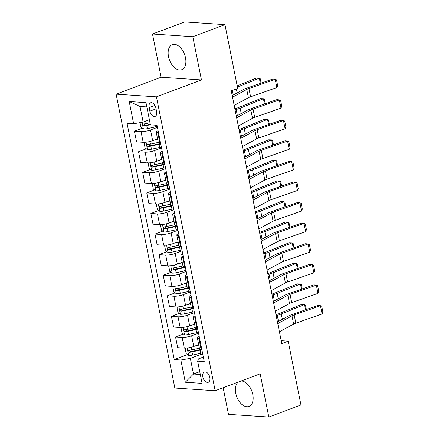<?xml version="1.0" encoding="UTF-8"?>
<svg xmlns="http://www.w3.org/2000/svg" width="439" height="439" viewBox="0 0 439 439"><rect width="100%" height="100%" fill="white"/><g stroke="black" fill="none" stroke-linecap="round" stroke-linejoin="round"><path stroke-width="0.66" d="M238.328 382.034A13.395 8.039 -110.6 0 0 235.781 393.322A13.395 8.039 -110.6 0 0 248.995 406.426A13.395 8.039 -110.6 0 0 252.787 394.458A13.395 8.039 -110.6 0 0 240.962 381.047M185.505 57.756A13.395 8.039 -110.6 0 0 172.291 44.646A13.395 8.039 -110.6 0 0 168.505 56.62A13.395 8.039 -110.6 0 0 181.713 69.73A13.395 8.039 -110.6 0 0 185.505 57.756M209.815 377.381A5.493 3.298 -110.6 0 0 204.393 372.003A5.493 3.298 -110.6 0 0 202.834 376.914A5.493 3.298 -110.6 0 0 208.256 382.292A5.493 3.298 -110.6 0 0 209.815 377.381M223.16 387.736L228.478 414.356L268.805 417.05L300.951 404.977L288.204 341.174L281.196 340.708M116.115 94.149L174.843 388.043L215.17 390.737L156.443 96.843L116.115 94.149L161.118 77.242L201.446 79.936L192.809 36.717L152.481 34.023L161.118 77.242M152.481 34.023L184.621 21.95L224.955 24.644L192.809 36.717M224.955 24.644L237.702 88.442L231.271 90.857L281.772 343.589L288.204 341.174M149.123 107.566L149.847 111.188A5.323 3.194 -110.6 0 0 155.099 116.395A5.323 3.194 -110.6 0 0 156.602 111.638L155.878 108.016A5.323 3.194 -110.6 0 0 150.626 102.803A5.323 3.194 -110.6 0 0 149.123 107.566L154.896 105.393M146.846 106.924L140.019 106.468L143.147 122.108L133.643 123.749L127.052 123.31L174.261 359.574L187.497 354.602M133.643 123.749L129.203 101.524L145.989 102.644L150.429 124.868L157.025 125.313L204.234 361.577L197.638 361.138L202.083 383.362L185.296 382.243L180.857 360.013L174.261 359.574M268.805 417.05L260.168 373.83L215.17 390.737M201.446 79.936L156.443 96.843M197.638 361.138L198.423 358.915L203.334 357.066M199.745 371.663L193.484 374.017L200.305 374.472M149.408 119.754L143.147 122.108M157.431 127.359L150.522 129.96A6.87 1.443 168.7 0 1 141.018 131.601L134.422 131.157L142.258 128.215M157.447 138.861L152.657 140.661A6.87 1.443 168.7 0 1 143.158 142.302L136.562 141.863L134.422 131.157M161.547 147.943L154.632 150.539A6.87 1.443 168.7 0 1 145.128 152.179L138.537 151.74L146.374 148.794M161.557 159.445L156.772 161.239A6.87 1.443 168.7 0 1 147.268 162.88L140.672 162.441L138.537 151.74M165.657 168.521L158.748 171.122A6.87 1.443 168.7 0 1 149.244 172.763L142.648 172.318L150.484 169.377M165.673 180.023L160.883 181.823A6.87 1.443 168.7 0 1 151.384 183.464L144.788 183.025L142.648 172.318M169.772 189.105L162.858 191.7A6.87 1.443 168.7 0 1 153.354 193.341L146.763 192.902L154.599 189.955M169.783 200.607L164.998 202.401A6.87 1.443 168.7 0 1 155.494 204.042L148.898 203.603L146.763 192.902M173.882 209.683L166.968 212.278A6.87 1.443 168.7 0 1 157.469 213.919L150.873 213.48L158.709 210.539M173.998 221.146L169.108 222.985A6.87 1.443 168.7 0 1 159.604 224.625L153.013 224.181L150.873 213.48M177.998 230.266L171.084 232.862A6.87 1.443 168.7 0 1 161.579 234.503L154.983 234.064L162.825 231.117M178.108 241.73L173.224 243.563A6.87 1.443 168.7 0 1 163.72 245.203L157.124 244.764L154.983 234.064M182.108 250.845L175.194 253.44A6.87 1.443 168.7 0 1 165.695 255.081L159.099 254.642L166.935 251.701M182.223 262.308L177.334 264.146A6.87 1.443 168.7 0 1 167.83 265.787L161.239 265.343L159.099 254.642M186.218 271.428L179.31 274.024A6.87 1.443 168.7 0 1 169.805 275.665L163.209 275.226L171.045 272.279M186.334 282.892L181.444 284.724A6.87 1.443 168.7 0 1 171.945 286.365L165.349 285.926L163.209 275.226M190.334 292.006L183.42 294.602A6.87 1.443 168.7 0 1 173.915 296.243L167.325 295.804L175.161 292.862M190.444 303.47L185.56 305.308A6.87 1.443 168.7 0 1 176.055 306.949L169.459 306.504L167.325 295.804M194.444 312.59L187.535 315.186A6.87 1.443 168.7 0 1 178.031 316.826L171.435 316.387L179.271 313.441M194.559 324.048L189.67 325.886A6.87 1.443 168.7 0 1 180.171 327.527L173.575 327.088L171.435 316.387M198.56 333.168L191.645 335.764A6.87 1.443 168.7 0 1 182.141 337.404L175.551 336.965L183.387 334.024M198.571 344.67L193.786 346.47A6.87 1.443 168.7 0 1 184.281 348.111L177.685 347.666L175.551 336.965M202.67 353.752L190.356 358.372L193.484 374.017L185.296 382.243M158.512 132.77L157.804 132.721A6.87 1.443 168.7 0 1 156.213 132.134A6.87 1.443 168.7 0 1 158.1 130.69M160.652 143.471L159.944 143.421A6.87 1.443 168.7 0 1 158.347 142.834L156.213 132.134M162.628 153.348L161.914 153.299A6.87 1.443 168.7 0 1 160.323 152.717A6.87 1.443 168.7 0 1 162.21 151.268M164.762 164.049L164.054 164.005A6.87 1.443 168.7 0 1 162.463 163.418L160.323 152.717M166.738 173.932L166.03 173.882A6.87 1.443 168.7 0 1 164.433 173.295A6.87 1.443 168.7 0 1 166.326 171.852M168.878 184.632L168.164 184.583A6.87 1.443 168.7 0 1 166.573 183.996L164.433 173.295M170.853 194.51L170.14 194.461A6.87 1.443 168.7 0 1 168.549 193.879A6.87 1.443 168.7 0 1 170.436 192.43M172.988 205.211L172.28 205.167A6.87 1.443 168.7 0 1 170.689 204.579L168.549 193.879M174.963 215.088L174.256 215.044A6.87 1.443 168.7 0 1 172.659 214.457A6.87 1.443 168.7 0 1 174.546 213.014M177.104 225.794L176.39 225.745A6.87 1.443 168.7 0 1 174.799 225.158L172.659 214.457M179.074 235.672L178.366 235.622A6.87 1.443 168.7 0 1 176.774 235.035A6.87 1.443 168.7 0 1 178.662 233.592M181.214 246.372L180.506 246.328A6.87 1.443 168.7 0 1 178.909 245.741L176.774 235.035M183.189 256.25L182.476 256.206A6.87 1.443 168.7 0 1 180.884 255.619A6.87 1.443 168.7 0 1 182.772 254.176M185.329 266.956L184.616 266.907A6.87 1.443 168.7 0 1 183.025 266.319L180.884 255.619M187.299 276.833L186.591 276.784A6.87 1.443 168.7 0 1 184.995 276.197A6.87 1.443 168.7 0 1 186.888 274.754M189.439 287.534L188.732 287.485A6.87 1.443 168.7 0 1 187.135 286.903L184.995 276.197M191.415 297.412L190.702 297.368A6.87 1.443 168.7 0 1 189.11 296.78A6.87 1.443 168.7 0 1 190.998 295.337M193.55 308.118L192.842 308.068A6.87 1.443 168.7 0 1 191.25 307.481L189.11 296.78M195.525 317.995L194.817 317.946A6.87 1.443 168.7 0 1 193.22 317.359A6.87 1.443 168.7 0 1 195.108 315.915M197.665 328.696L196.952 328.646A6.87 1.443 168.7 0 1 195.36 328.065L193.22 317.359M199.641 338.573L198.927 338.529A6.87 1.443 168.7 0 1 197.336 337.942A6.87 1.443 168.7 0 1 199.224 336.499M180.857 360.013L190.356 358.372M201.775 349.274L201.067 349.23A6.87 1.443 168.7 0 1 199.471 348.643L197.336 337.942M140.019 106.468L129.203 101.524M232.533 97.178L246.756 89.468A8.588 1.805 168.7 0 1 248.94 88.535L275.226 79.333L272.74 79.064L246.455 88.266A12.879 2.705 -11.3 0 0 243.173 89.666L232.22 95.603M234.179 105.409L248.397 97.699A8.588 1.805 168.7 0 1 250.587 96.772L276.872 87.57L275.226 79.333L276.499 79.871L277.646 85.632L276.872 87.57M140.025 122.646L140.952 127.283L143.46 129.071A4.549 0.955 -11.3 0 0 147.361 128.654L155.538 126.876A13.137 2.76 -11.3 0 0 157.255 126.476M260.354 83.405L259.306 78.169L237.417 87.026M261.112 83.136L260.234 78.74L259.306 78.169L256.354 78.076L237.181 85.835M150.006 122.75L146.341 123.551A4.549 0.955 168.7 0 1 143.416 123.963C142.499 124.643 142.631 125.302 143.811 125.938A4.549 0.955 -11.3 0 0 146.736 125.527L150.401 124.725M150.308 124.264L146.467 125.099A2.321 0.488 168.7 0 1 145.666 125.247L144.491 124.319M236.648 117.756L250.867 110.052A8.588 1.805 168.7 0 1 253.056 109.119L279.341 99.916L276.855 99.648L250.57 108.85A12.879 2.705 -11.3 0 0 247.289 110.249L236.336 116.187M238.295 125.988L252.513 118.283A8.588 1.805 168.7 0 1 254.697 117.35L280.982 108.148L279.341 99.916L280.609 100.449L281.761 106.211L280.982 108.148M240.759 138.34L254.977 130.63A8.588 1.805 168.7 0 1 257.166 129.697L283.451 120.495L280.965 120.226L254.68 129.428A12.879 2.705 -11.3 0 0 251.399 130.827L240.446 136.765M242.405 146.571L256.623 138.861A8.588 1.805 168.7 0 1 258.812 137.934L285.098 128.731L283.451 120.495L284.719 121.032L285.871 126.794L285.098 128.731M244.874 158.918L259.092 151.214A8.588 1.805 168.7 0 1 261.276 150.281L287.561 141.078L285.076 140.809L258.791 150.012A12.879 2.705 -11.3 0 0 255.509 151.411L244.556 157.343M246.515 167.149L260.739 159.445A8.588 1.805 168.7 0 1 262.923 158.512L289.208 149.309L287.561 141.078L288.835 141.61L289.987 147.372L289.208 149.309M144.859 142.291L144.08 142.922L145.068 147.861L147.575 149.655A4.549 0.955 -11.3 0 0 151.471 149.233L159.648 147.455A13.137 2.76 -11.3 0 0 161.371 147.054M154.402 140.008L157.645 139.3M264.465 103.983L263.416 98.748L240.171 108.153A12.879 2.705 168.7 0 1 236.144 109.503L235.057 109.805M265.222 103.719L264.344 99.324L263.416 98.748L260.47 98.654L237.219 108.06A8.588 1.805 -11.3 0 1 234.87 108.861M158.265 142.428L150.451 144.129A4.549 0.955 168.7 0 1 147.531 144.546C146.61 145.227 146.741 145.885 147.927 146.522A4.549 0.955 -11.3 0 0 150.846 146.105L159.022 144.327A13.137 2.76 -11.3 0 0 160.745 143.926M160.597 143.465A10.904 2.294 168.7 0 1 158.753 143.904L150.582 145.682A2.321 0.488 168.7 0 1 149.776 145.825L148.601 144.897M148.969 162.869L148.19 163.5L149.178 168.444L151.685 170.233A4.549 0.955 -11.3 0 0 155.587 169.816L163.758 168.038A13.137 2.76 -11.3 0 0 165.481 167.638M158.512 160.586L161.755 159.884M268.575 124.566L267.532 119.331L244.282 128.737A12.879 2.705 168.7 0 1 240.254 130.081L239.173 130.388M269.337 124.297L268.459 119.902L267.532 119.331L264.58 119.238L241.335 128.643A8.588 1.805 -11.3 0 1 238.981 129.445M162.381 163.012L154.566 164.707A4.549 0.955 168.7 0 1 151.642 165.124C150.725 165.805 150.857 166.463 152.037 167.1A4.549 0.955 -11.3 0 0 154.962 166.688L163.138 164.905A13.137 2.76 -11.3 0 0 164.855 164.504M164.707 164.049A10.904 2.294 168.7 0 1 162.869 164.482L154.693 166.26A2.321 0.488 168.7 0 1 153.886 166.408L152.717 165.481M153.079 183.453L152.306 184.084L153.288 189.022L155.801 190.817A4.549 0.955 -11.3 0 0 159.697 190.394L167.874 188.616A13.137 2.76 -11.3 0 0 169.591 188.216M162.622 181.17L165.865 180.462M272.69 145.144L271.642 139.909L248.397 149.315A12.879 2.705 168.7 0 1 244.369 150.665L243.283 150.967M273.448 144.881L272.57 140.485L271.642 139.909L268.695 139.816L245.445 149.222A8.588 1.805 -11.3 0 1 243.096 150.023M166.491 183.59L158.677 185.291A4.549 0.955 168.7 0 1 155.757 185.708C154.835 186.388 154.967 187.047 156.152 187.683A4.549 0.955 -11.3 0 0 159.072 187.266L167.248 185.488A13.137 2.76 -11.3 0 0 168.966 185.088M168.823 184.627A10.904 2.294 168.7 0 1 166.979 185.066L158.803 186.844A2.321 0.488 168.7 0 1 158.002 186.987L156.827 186.059M248.984 179.502L263.202 171.792A8.588 1.805 168.7 0 1 265.392 170.859L291.677 161.656L289.191 161.387L262.906 170.59A12.879 2.705 -11.3 0 0 259.625 171.989L248.672 177.927M250.631 187.733L264.849 180.023A8.588 1.805 168.7 0 1 267.038 179.09L293.323 169.888L291.677 161.656L292.945 162.194L294.097 167.956L293.323 169.888M157.195 204.031L156.416 204.662L157.403 209.606L159.911 211.395A4.549 0.955 -11.3 0 0 163.813 210.978L171.984 209.194A13.137 2.76 -11.3 0 0 173.707 208.794M166.738 201.748L169.981 201.046M276.8 165.728L275.758 160.493L252.507 169.898A12.879 2.705 168.7 0 1 248.479 171.243L247.398 171.55M277.563 165.459L276.685 161.064L275.758 160.493L272.806 160.4L249.561 169.805A8.588 1.805 -11.3 0 1 247.206 170.606M170.606 204.173L162.792 205.869A4.549 0.955 168.7 0 1 159.867 206.286C158.951 206.967 159.083 207.625 160.262 208.262A4.549 0.955 -11.3 0 0 163.187 207.845L171.358 206.067A13.137 2.76 -11.3 0 0 173.081 205.666M172.933 205.211A10.904 2.294 168.7 0 1 171.095 205.644L162.918 207.422A2.321 0.488 168.7 0 1 162.112 207.565L160.943 206.643M253.094 200.08L267.318 192.375A8.588 1.805 168.7 0 1 269.502 191.442L295.787 182.24L293.301 181.971L267.016 191.174A12.879 2.705 -11.3 0 0 263.735 192.567L252.782 198.505M254.741 208.311L268.959 200.607A8.588 1.805 168.7 0 1 271.148 199.674L297.433 190.471L295.787 182.24L297.06 182.772L298.213 188.534L297.433 190.471M257.21 220.663L271.428 212.953A8.588 1.805 168.7 0 1 273.618 212.021L299.903 202.818L297.417 202.549L271.132 211.752A12.879 2.705 -11.3 0 0 267.85 213.151L256.897 219.088M258.856 228.895L273.074 221.185A8.588 1.805 168.7 0 1 275.258 220.252L301.544 211.049L299.903 202.818L301.17 203.356L302.323 209.118L301.544 211.049M261.32 241.241L275.538 233.532A8.588 1.805 168.7 0 1 277.728 232.604L304.013 223.402L301.527 223.133L275.242 232.335A12.879 2.705 -11.3 0 0 271.96 233.729L261.007 239.667M262.966 249.473L277.185 241.768A8.588 1.805 168.7 0 1 279.374 240.835L305.659 231.633L304.013 223.402L305.286 223.934L306.433 229.696L305.659 231.633M265.436 261.82L279.654 254.115A8.588 1.805 168.7 0 1 281.843 253.182L308.129 243.98L305.637 243.711L279.352 252.913A12.879 2.705 -11.3 0 0 276.076 254.313L265.118 260.25M267.077 270.056L281.3 262.346A8.588 1.805 168.7 0 1 283.484 261.414L309.769 252.211L308.129 243.98L309.396 244.518L310.549 250.279L309.769 252.211M269.546 282.403L283.764 274.693A8.588 1.805 168.7 0 1 285.954 273.766L312.239 264.563L309.753 264.294L283.468 273.497A12.879 2.705 -11.3 0 0 280.186 274.891L269.233 280.828M271.192 290.634L285.41 282.93A8.588 1.805 168.7 0 1 287.6 281.997L313.885 272.795L312.239 264.563L313.506 265.096L314.659 270.858L313.885 272.795M161.305 224.614L160.526 225.245L161.514 230.184L164.027 231.979A4.549 0.955 -11.3 0 0 167.923 231.556L176.099 229.778A13.137 2.76 -11.3 0 0 177.817 229.377M170.848 222.332L174.091 221.624M280.916 186.306L279.868 181.071L256.623 190.477A12.879 2.705 168.7 0 1 252.595 191.827L251.509 192.128M281.673 186.043L280.795 181.647L279.868 181.071L276.921 180.978L253.671 190.383A8.588 1.805 -11.3 0 1 251.322 191.184M174.717 224.752L166.902 226.453A4.549 0.955 168.7 0 1 163.983 226.87C163.061 227.55 163.193 228.209 164.373 228.845A4.549 0.955 -11.3 0 0 167.297 228.428L175.474 226.65A13.137 2.76 -11.3 0 0 177.191 226.25M177.049 225.789A10.904 2.294 168.7 0 1 175.205 226.228L167.029 228.006A2.321 0.488 168.7 0 1 166.227 228.148L165.053 227.221M165.421 245.192L164.641 245.824L165.629 250.762L168.137 252.557A4.549 0.955 -11.3 0 0 172.033 252.134L180.209 250.356A13.137 2.76 -11.3 0 0 181.933 249.956M174.963 242.91L178.207 242.207M285.026 206.89L283.978 201.655L260.733 211.06A12.879 2.705 168.7 0 1 256.705 212.405L255.619 212.712M285.784 206.621L284.906 202.225L283.978 201.655L281.031 201.561L257.781 210.961A8.588 1.805 -11.3 0 1 255.432 211.768M178.832 245.335L171.012 247.031A4.549 0.955 168.7 0 1 168.093 247.448C167.171 248.128 167.303 248.787 168.488 249.423A4.549 0.955 -11.3 0 0 171.408 249.006L179.584 247.228A13.137 2.76 -11.3 0 0 181.307 246.828M181.159 246.367A10.904 2.294 168.7 0 1 179.315 246.806L171.144 248.584A2.321 0.488 168.7 0 1 170.337 248.726L169.163 247.805M169.531 265.776L168.752 266.407L169.739 271.346L172.247 273.135A4.549 0.955 -11.3 0 0 176.149 272.718L184.325 270.94A13.137 2.76 -11.3 0 0 186.043 270.539M179.074 263.493L182.317 262.785M289.142 227.468L288.094 222.233L264.843 231.638A12.879 2.705 168.7 0 1 260.815 232.988L259.734 233.29M289.899 227.204L289.021 222.809L288.094 222.233L285.141 222.139L261.896 231.545A8.588 1.805 -11.3 0 1 259.542 232.346M182.942 265.913L175.128 267.614A4.549 0.955 168.7 0 1 172.203 268.026C171.287 268.712 171.419 269.37 172.598 270.007A4.549 0.955 -11.3 0 0 175.523 269.59L183.7 267.812A13.137 2.76 -11.3 0 0 185.417 267.411M185.269 266.95A10.904 2.294 168.7 0 1 183.431 267.389L175.254 269.167A2.321 0.488 168.7 0 1 174.448 269.31L173.279 268.383M173.646 286.354L172.867 286.985L173.849 291.924L176.363 293.718A4.549 0.955 -11.3 0 0 180.259 293.296L188.435 291.518A13.137 2.76 -11.3 0 0 190.153 291.117M183.189 284.071L186.427 283.364M293.252 248.051L292.204 242.816L268.959 252.222A12.879 2.705 168.7 0 1 264.931 253.566L263.844 253.874M294.009 247.783L293.131 243.387L292.204 242.816L289.257 242.718L266.007 252.123A8.588 1.805 -11.3 0 1 263.658 252.93M187.052 286.497L179.238 288.193A4.549 0.955 168.7 0 1 176.319 288.61C175.397 289.29 175.529 289.949 176.714 290.585A4.549 0.955 -11.3 0 0 179.633 290.168L187.81 288.39A13.137 2.76 -11.3 0 0 189.533 287.989M189.385 287.529A10.904 2.294 168.7 0 1 187.541 287.968L179.364 289.745A2.321 0.488 168.7 0 1 178.563 289.888L177.389 288.966M177.757 306.938L176.977 307.569L177.965 312.508L180.473 314.297A4.549 0.955 -11.3 0 0 184.375 313.88L192.545 312.102A13.137 2.76 -11.3 0 0 194.268 311.701M187.299 304.65L190.542 303.947M297.362 268.63L296.32 263.395L273.069 272.8A12.879 2.705 168.7 0 1 269.041 274.15L267.96 274.452M298.125 268.366L297.247 263.971L296.32 263.395L293.367 263.301L270.122 272.707A8.588 1.805 -11.3 0 1 267.768 273.508M191.168 307.075L183.354 308.776A4.549 0.955 168.7 0 1 180.429 309.188C179.513 309.868 179.644 310.527 180.824 311.163A4.549 0.955 -11.3 0 0 183.749 310.752L191.92 308.974A13.137 2.76 -11.3 0 0 193.643 308.573M193.495 308.112A10.904 2.294 168.7 0 1 191.656 308.551L183.48 310.329A2.321 0.488 168.7 0 1 182.673 310.472L181.505 309.544M273.662 302.981L287.88 295.277A8.588 1.805 168.7 0 1 290.064 294.344L316.349 285.141L313.863 284.873L287.578 294.075A12.879 2.705 -11.3 0 0 284.296 295.474L273.343 301.412M275.302 311.218L289.52 303.508A8.588 1.805 168.7 0 1 291.71 302.575L317.995 293.373L316.349 285.141L317.622 285.679L318.774 291.441L317.995 293.373M181.867 327.516L181.087 328.147L182.075 333.086L184.589 334.88A4.549 0.955 -11.3 0 0 188.485 334.458L196.661 332.68A13.137 2.76 -11.3 0 0 198.379 332.279M191.409 325.233L194.653 324.525M301.478 289.208L300.43 283.978L277.185 293.384A12.879 2.705 168.7 0 1 273.157 294.728L272.07 295.035M302.235 288.944L301.357 284.549L300.43 283.978L297.483 283.879L274.232 293.285A8.588 1.805 -11.3 0 1 271.884 294.092M195.278 327.653L187.464 329.354A4.549 0.955 168.7 0 1 184.545 329.771C183.623 330.452 183.754 331.11 184.94 331.747A4.549 0.955 -11.3 0 0 187.859 331.33L196.035 329.552A13.137 2.76 -11.3 0 0 197.753 329.151M197.61 328.69A10.904 2.294 168.7 0 1 195.767 329.129L187.59 330.907A2.321 0.488 168.7 0 1 186.789 331.05L185.615 330.128M277.772 323.565L291.99 315.855A8.588 1.805 168.7 0 1 294.179 314.928L320.465 305.725L317.979 305.456L291.694 314.659A12.879 2.705 -11.3 0 0 288.412 316.053L277.459 321.99M279.418 331.796L293.636 324.092A8.588 1.805 168.7 0 1 295.826 323.159L322.111 313.956L320.465 305.725L321.732 306.257L322.884 312.019L322.111 313.956M185.982 348.1L185.203 348.731L186.191 353.669L188.699 355.458A4.549 0.955 -11.3 0 0 192.595 355.041L200.771 353.263A13.137 2.76 -11.3 0 0 202.494 352.863M195.525 345.811L198.768 345.109M305.588 309.791L304.545 304.556L281.295 313.962A12.879 2.705 168.7 0 1 277.267 315.312L276.18 315.614M306.351 309.528L305.467 305.132L304.545 304.556L301.593 304.463L278.348 313.869A8.588 1.805 -11.3 0 1 275.994 314.67M199.394 348.237L191.58 349.938A4.549 0.955 168.7 0 1 188.655 350.349C187.738 351.03 187.87 351.688 189.05 352.325A4.549 0.955 -11.3 0 0 191.975 351.913L200.146 350.135A13.137 2.76 -11.3 0 0 201.869 349.735M201.72 349.274A10.904 2.294 168.7 0 1 199.882 349.707L191.706 351.491A2.321 0.488 168.7 0 1 190.899 351.634L189.725 350.706M152.657 140.661L150.522 129.96M156.772 161.239L154.632 150.539M160.883 181.823L158.748 171.122M164.998 202.401L162.858 191.7M169.108 222.985L166.968 212.278M173.224 243.563L171.084 232.862M177.334 264.146L175.194 253.44M181.444 284.724L179.31 274.024M185.56 305.308L183.42 294.602M189.67 325.886L187.535 315.186M193.786 346.47L191.645 335.764M143.158 142.302L141.018 131.601M159.944 143.421L157.804 132.721M164.054 164.005L161.914 153.299M147.268 162.88L145.128 152.179M168.164 184.583L166.03 173.882M151.384 183.464L149.244 172.763M172.28 205.167L170.14 194.461M155.494 204.042L153.354 193.341M176.39 225.745L174.256 215.044M159.604 224.625L157.469 213.919M180.506 246.328L178.366 235.622M163.72 245.203L161.579 234.503M184.616 266.907L182.476 256.206M167.83 265.787L165.695 255.081M188.732 287.485L186.591 276.784M171.945 286.365L169.805 275.665M192.842 308.068L190.702 297.368M176.055 306.949L173.915 296.243M196.952 328.646L194.817 317.946M180.171 327.527L178.031 316.826M201.067 349.23L198.927 338.529M184.281 348.111L182.141 337.404M156.048 108.856L149.847 111.188M246.756 89.468L248.397 97.699M248.94 88.535L250.587 96.772M142.055 122.294L143.399 129.028M155.197 125.186L155.538 126.876M146.736 125.527L147.361 128.654M145.852 121.093L146.341 123.551M237.131 92.942L236.336 88.958M233.252 95.043L232.335 90.456M145.666 125.247L143.811 125.938M250.867 110.052L252.513 118.283M253.056 109.119L254.697 117.35M254.977 130.63L256.623 138.861M257.166 129.697L258.812 137.934M259.092 151.214L260.739 159.445M261.276 150.281L262.923 158.512M146.028 142.187L147.509 149.611M159.022 144.327L159.648 147.455M150.846 146.105L151.471 149.233M149.924 141.49L150.451 144.129M241.241 113.525L240.171 108.153M237.367 115.622L236.144 109.503M149.776 145.825L147.927 146.522M150.143 162.77L151.625 170.189M163.138 164.905L163.758 168.038M154.962 166.688L155.587 169.816M154.04 162.068L154.566 164.707M245.357 134.104L244.282 128.737M241.477 136.205L240.254 130.081M153.886 166.408L152.037 167.1M154.254 183.348L155.735 190.767M167.248 185.488L167.874 188.616M159.072 187.266L159.697 190.394M158.15 182.646L158.677 185.291M249.467 154.682L248.397 149.315M245.593 156.783L244.369 150.665M158.002 186.987L156.152 187.683M263.202 171.792L264.849 180.023M265.392 170.859L267.038 179.09M158.364 203.932L159.851 211.351M171.358 206.067L171.984 209.194M163.187 207.845L163.813 210.978M162.26 203.23L162.792 205.869M253.583 175.265L252.507 169.898M249.703 177.367L248.479 171.243M162.112 207.565L160.262 208.262M267.318 192.375L268.959 200.607M269.502 191.442L271.148 199.674M271.428 212.953L273.074 221.185M273.618 212.021L275.258 220.252M275.538 233.532L277.185 241.768M277.728 232.604L279.374 240.835M279.654 254.115L281.3 262.346M281.843 253.182L283.484 261.414M283.764 274.693L285.41 282.93M285.954 273.766L287.6 281.997M162.479 224.51L163.961 231.929M175.474 226.65L176.099 229.778M167.297 228.428L167.923 231.556M166.376 223.808L166.902 226.453M257.693 195.843L256.623 190.477M253.819 197.945L252.595 191.827M166.227 228.148L164.373 228.845M166.59 245.094L168.071 252.513M179.584 247.228L180.209 250.356M171.408 249.006L172.033 252.134M170.486 244.391L171.012 247.031M261.803 216.427L260.733 211.06M257.929 218.529L256.705 212.405M170.337 248.726L168.488 249.423M170.705 265.672L172.187 273.091M183.7 267.812L184.325 270.94M175.523 269.59L176.149 272.718M174.601 264.969L175.128 267.614M265.919 237.005L264.843 231.638M262.039 239.107L260.815 232.988M174.448 269.31L172.598 270.007M174.815 286.25L176.297 293.675M187.81 288.39L188.435 291.518M179.633 290.168L180.259 293.296M178.711 285.553L179.238 288.193M270.029 257.589L268.959 252.222M266.155 259.69L264.931 253.566M178.563 289.888L176.714 290.585M178.925 306.834L180.413 314.253M191.92 308.974L192.545 312.102M183.749 310.752L184.375 313.88M182.827 306.131L183.354 308.776M274.145 278.167L273.069 272.8M270.265 280.269L269.041 274.15M182.673 310.472L180.824 311.163M287.88 295.277L289.52 303.508M290.064 294.344L291.71 302.575M183.041 327.412L184.523 334.836M196.035 329.552L196.661 332.68M187.859 331.33L188.485 334.458M186.937 326.715L187.464 329.354M278.255 298.75L277.185 293.384M274.38 300.852L273.157 294.728M186.789 331.05L184.94 331.747M291.99 315.855L293.636 324.092M294.179 314.928L295.826 323.159M187.151 347.995L188.638 355.414M200.146 350.135L200.771 353.263M191.975 351.913L192.595 355.041M191.047 347.293L191.58 349.938M282.365 319.329L281.295 313.962M278.491 321.43L277.267 315.312M190.899 351.634L189.05 352.325"/></g></svg>
